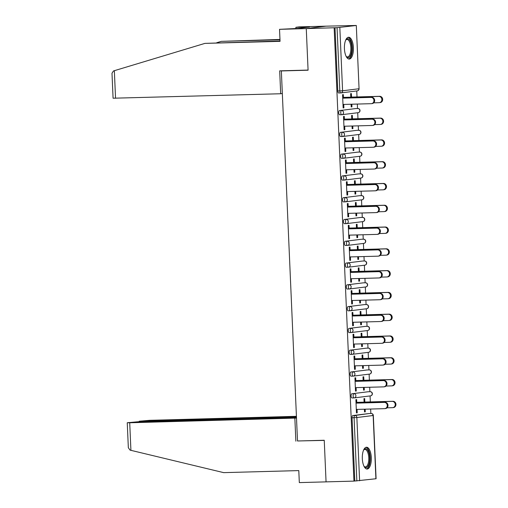 <?xml version="1.0" encoding="UTF-8"?>
<svg xmlns="http://www.w3.org/2000/svg" width="508" height="508" viewBox="0 0 508 508"><rect width="100%" height="100%" fill="white"/><g stroke="black" fill="none" stroke-linecap="round" stroke-linejoin="round"><path stroke-width="0.76" d="M371.304 457.587A10.909 4.508 88.4 0 0 366.522 447.237A10.909 4.508 88.4 0 0 362.325 458.692A10.909 4.508 88.4 0 0 367.113 469.043A10.909 4.508 88.4 0 0 371.304 457.587M353.403 47.6A10.909 4.508 88.4 0 0 348.621 37.255A10.909 4.508 88.4 0 0 344.424 48.711A10.909 4.508 88.4 0 0 349.212 59.061A10.909 4.508 88.4 0 0 353.403 47.6M296.475 417.474L137.541 421.799L127.248 422.739L129.718 422.77L130.918 450.336L223.672 472.637L298.793 470.592L299.32 482.6L326.06 481.87L324.244 440.258L297.504 440.988L281.349 70.942L308.083 70.212L306.267 28.6L326.009 26.162L356.305 25.463L359.061 88.722L356.305 25.463M370.84 413.487L370.643 409.035M370.332 401.911L370.072 395.929M369.887 391.7L369.697 387.255M369.386 380.124L369.119 374.142M368.935 369.913L368.745 365.468M368.433 358.343L368.173 352.361M367.989 348.132L367.792 343.687M367.481 336.556L367.22 330.575M367.036 326.346L366.84 321.901M366.528 314.776L366.268 308.794M366.084 304.565L365.887 300.12M365.576 292.989L365.315 287.007M365.131 282.778L364.941 278.333M364.63 271.209L364.369 265.227M364.185 260.998L363.988 256.553M363.677 249.422L363.417 243.44M363.233 239.211L363.036 234.766M362.725 227.641L362.464 221.659M362.28 217.43L362.083 212.979M361.772 205.854L361.512 199.873M361.328 195.644L361.137 191.199M360.826 184.074L360.559 178.092M360.375 173.863L360.185 169.412M359.874 162.287L359.613 156.305M359.429 152.076L359.232 147.631M358.921 140.506L358.661 134.525M358.477 130.296L358.28 125.844M357.969 118.72L357.708 112.738M357.524 108.509L357.327 104.064M357.016 96.939L356.756 90.957M282.797 70.764L281.349 70.942M340.703 92.926L338.734 92.983A2.095 0.864 -91.6 0 1 338.696 92.983A2.095 0.864 -91.6 0 1 337.776 90.989L339.814 90.938L337.052 27.68L356.114 25.508M337.776 90.989L335.013 27.737L306.267 28.6L326.009 26.162L299.276 26.886L295.878 27.305L295.929 28.467M337.052 27.68L335.013 27.737M297.504 440.969L324.25 440.398L326.06 481.87L353.943 481.114L334.15 27.845M372.097 415.468L373.329 415.48L376.091 478.739L353.943 481.114M343.141 107.874L343.897 107.855L343.148 107.95L342.57 94.678L343.319 94.59L343.471 98.152M350.78 97.18L350.628 93.688L351.377 93.593L351.53 97.085M351.085 104.235L351.206 106.953L351.955 106.858L351.206 106.877M343.897 107.855L343.745 104.432M351.955 106.858L351.841 104.21M354.019 397.897L352.05 397.955A2.095 0.864 -91.6 0 1 352.012 397.955A2.095 0.864 -91.6 0 1 351.091 395.967A2.095 0.864 -91.6 0 1 351.866 393.764L368.154 391.751A2.095 0.864 -91.6 0 1 368.192 391.744A2.095 0.864 -91.6 0 1 368.224 391.744M354.806 481.006L352.044 417.747A2.095 0.864 -91.6 0 1 352.819 415.55L369.106 413.531A2.095 0.864 -91.6 0 1 369.138 413.531A2.095 0.864 -91.6 0 1 369.176 413.531M355.835 381.337L355.683 377.781L354.933 377.869L355.511 391.135L356.26 391.046L356.108 387.623M363.144 380.365L362.991 376.873L363.741 376.784L363.893 380.276M363.449 387.42L363.569 390.138L364.319 390.049L364.204 387.401M352.114 354.33L350.145 354.387A2.095 0.864 -91.6 0 1 350.114 354.387A2.095 0.864 -91.6 0 1 349.193 352.4A2.095 0.864 -91.6 0 1 349.961 350.196L366.255 348.183A2.095 0.864 -91.6 0 1 366.287 348.177A2.095 0.864 -91.6 0 1 366.319 348.177M353.936 337.769L353.778 334.213L353.028 334.302L353.612 347.567L354.355 347.478L354.209 344.056M361.239 336.798L361.086 333.305L361.836 333.216L361.988 336.709M361.55 343.853L361.671 346.57L362.414 346.481L362.299 343.833M350.209 310.763L348.24 310.82A2.095 0.864 -91.6 0 1 348.209 310.82A2.095 0.864 -91.6 0 1 347.288 308.832A2.095 0.864 -91.6 0 1 348.063 306.629L364.35 304.616A2.095 0.864 -91.6 0 1 364.382 304.609A2.095 0.864 -91.6 0 1 364.42 304.609M352.031 294.202L351.879 290.646L351.13 290.735L351.707 304L352.457 303.911L352.304 300.488M359.34 293.23L359.188 289.738L359.937 289.649L360.089 293.141M359.645 300.285L359.766 303.003L360.515 302.914L360.401 300.266M348.31 267.195L346.342 267.252A2.095 0.864 -91.6 0 1 346.304 267.252A2.095 0.864 -91.6 0 1 345.383 265.265A2.095 0.864 -91.6 0 1 346.158 263.061L362.445 261.048A2.095 0.864 -91.6 0 1 362.483 261.042A2.095 0.864 -91.6 0 1 362.515 261.042M350.133 250.635L349.974 247.079L349.225 247.167L349.802 260.433L350.552 260.344L350.406 256.921M357.435 249.663L357.283 246.17L358.032 246.082L358.184 249.574M357.746 256.718L357.861 259.436L358.61 259.347L358.496 256.699M346.405 223.628L344.437 223.685A2.095 0.864 -91.6 0 1 344.405 223.685A2.095 0.864 -91.6 0 1 343.484 221.698A2.095 0.864 -91.6 0 1 344.259 219.494L360.547 217.481A2.095 0.864 -91.6 0 1 360.578 217.475A2.095 0.864 -91.6 0 1 360.616 217.475M348.228 207.067L348.069 203.505L347.326 203.6L347.904 216.865L348.653 216.776L348.501 213.354M355.536 206.096L355.384 202.603L356.133 202.514L356.286 206.007M355.841 213.15L355.962 215.868L356.711 215.779L356.597 213.131M344.507 180.061L342.538 180.118A2.095 0.864 -91.6 0 1 342.5 180.118A2.095 0.864 -91.6 0 1 341.579 178.13A2.095 0.864 -91.6 0 1 342.354 175.927L358.642 173.914A2.095 0.864 -91.6 0 1 358.68 173.907A2.095 0.864 -91.6 0 1 358.712 173.907M346.323 163.5L346.17 159.937L345.421 160.033L345.999 173.298L346.748 173.209L346.602 169.786M353.632 162.528L353.479 159.036L354.228 158.941L354.381 162.439M353.943 169.583L354.057 172.301L354.806 172.212L354.692 169.564M342.602 136.493L340.633 136.55A2.095 0.864 -91.6 0 1 340.601 136.55A2.095 0.864 -91.6 0 1 339.681 134.563A2.095 0.864 -91.6 0 1 340.449 132.359L356.743 130.346A2.095 0.864 -91.6 0 1 356.775 130.34A2.095 0.864 -91.6 0 1 356.813 130.34M344.424 119.932L344.265 116.37L343.522 116.465L344.1 129.731L344.849 129.642L344.697 126.219M351.733 118.961L351.58 115.468L352.323 115.373L352.476 118.872M352.038 126.016L352.158 128.734L352.908 128.645L352.787 125.997M341.649 114.713L339.681 114.764A2.095 0.864 -91.6 0 1 339.649 114.764A2.095 0.864 -91.6 0 1 338.728 112.776A2.095 0.864 -91.6 0 1 339.503 110.573L355.79 108.56A2.095 0.864 -91.6 0 1 355.822 108.56A2.095 0.864 -91.6 0 1 355.86 108.56M352.679 140.748L352.527 137.255L353.276 137.16L353.428 140.653M352.99 147.803L353.111 150.52L353.854 150.425L353.739 147.777M345.376 141.719L345.218 138.157L344.468 138.252L345.053 151.517L345.796 151.422L345.65 147.999M343.554 158.28L341.586 158.331A2.095 0.864 -91.6 0 1 341.554 158.331A2.095 0.864 -91.6 0 1 340.633 156.343A2.095 0.864 -91.6 0 1 341.401 154.14L357.695 152.127A2.095 0.864 -91.6 0 1 357.727 152.127A2.095 0.864 -91.6 0 1 357.759 152.127M354.584 184.315L354.432 180.823L355.181 180.727L355.333 184.22M354.889 191.37L355.009 194.088L355.759 193.993L355.644 191.351M347.275 185.287L347.123 181.724L346.373 181.82L346.951 195.085L347.701 194.989L347.548 191.567M345.459 201.847L343.491 201.898A2.095 0.864 -91.6 0 1 343.452 201.905A2.095 0.864 -91.6 0 1 342.532 199.911A2.095 0.864 -91.6 0 1 343.306 197.707L359.594 195.694A2.095 0.864 -91.6 0 1 359.626 195.694A2.095 0.864 -91.6 0 1 359.664 195.694M356.489 227.882L356.33 224.39L357.08 224.295L357.232 227.787M356.794 234.937L356.914 237.655L357.664 237.56L357.543 234.918M349.18 228.854L349.021 225.292L348.272 225.387L348.856 238.652L349.599 238.557L349.453 235.134M347.358 245.415L345.389 245.466A2.095 0.864 -91.6 0 1 345.357 245.472A2.095 0.864 -91.6 0 1 344.437 243.478A2.095 0.864 -91.6 0 1 345.205 241.275L361.499 239.262A2.095 0.864 -91.6 0 1 361.531 239.262A2.095 0.864 -91.6 0 1 361.563 239.262M358.388 271.45L358.235 267.957L358.985 267.862L359.137 271.355M358.699 278.505L358.813 281.222L359.562 281.127L359.448 278.486M351.079 272.421L350.926 268.859L350.177 268.954L350.755 282.219L351.504 282.124L351.358 278.702M349.263 288.982L347.294 289.033A2.095 0.864 -91.6 0 1 347.256 289.039A2.095 0.864 -91.6 0 1 346.335 287.045A2.095 0.864 -91.6 0 1 347.11 284.842L363.398 282.829A2.095 0.864 -91.6 0 1 363.436 282.829A2.095 0.864 -91.6 0 1 363.468 282.829M360.293 315.017L360.14 311.525L360.883 311.429L361.036 314.922M360.597 322.072L360.718 324.79L361.467 324.695L361.347 322.053M352.984 315.989L352.825 312.426L352.082 312.522L352.66 325.787L353.409 325.691L353.257 322.269M351.161 332.55L349.193 332.6A2.095 0.864 -91.6 0 1 349.161 332.607A2.095 0.864 -91.6 0 1 348.24 330.613A2.095 0.864 -91.6 0 1 349.009 328.409L365.303 326.396A2.095 0.864 -91.6 0 1 365.335 326.396A2.095 0.864 -91.6 0 1 365.373 326.396M362.191 358.585L362.039 355.092L362.788 354.997L362.941 358.489M362.502 365.639L362.617 368.357L363.366 368.262L363.252 365.62M354.882 359.556L354.73 355.994L353.981 356.089L354.559 369.354L355.308 369.259L355.162 365.836M353.066 376.117L351.098 376.168A2.095 0.864 -91.6 0 1 351.06 376.174A2.095 0.864 -91.6 0 1 350.139 374.18A2.095 0.864 -91.6 0 1 350.914 371.983L367.201 369.964A2.095 0.864 -91.6 0 1 367.24 369.964A2.095 0.864 -91.6 0 1 367.271 369.964M364.096 402.152L363.944 398.659L364.693 398.564L364.846 402.057M364.401 409.207L364.522 411.925L365.271 411.829L365.157 409.188M356.787 403.123L356.629 399.561L355.886 399.656L356.464 412.921L357.213 412.826L357.06 409.404M344.849 129.642L344.094 129.661M352.908 128.645L352.152 128.664M345.796 151.422L345.046 151.441M353.854 150.425L353.104 150.444M346.748 173.209L345.999 173.228M354.806 172.212L354.057 172.231M347.701 194.989L346.951 195.009M355.759 193.993L355.009 194.012M348.653 216.776L347.897 216.795M356.711 215.779L355.956 215.798M349.599 238.557L348.85 238.576M357.664 237.56L356.908 237.579M350.552 260.344L349.802 260.363M358.61 259.347L357.861 259.366M351.504 282.124L350.755 282.143M359.562 281.127L358.813 281.146M352.457 303.911L351.701 303.93M360.515 302.914L359.766 302.933M353.409 325.691L352.654 325.711M361.467 324.695L360.712 324.714M354.355 347.478L353.606 347.497M362.414 346.481L361.664 346.5M355.308 369.259L354.559 369.278M363.366 368.262L362.617 368.281M356.26 391.046L355.511 391.065M364.319 390.049L363.569 390.068M357.213 412.826L356.457 412.845M365.271 411.829L364.515 411.848M342.995 104.451L371.227 103.683A3.15 2.864 -97.1 0 0 373.945 100.33A3.15 2.864 -97.1 0 0 370.954 97.403L371.697 97.307A3.15 2.864 82.9 0 1 372.224 103.575L371.475 103.664M343.471 98.076L371.697 97.307M342.722 98.171L370.954 97.403M378.955 96.412L379.698 96.317A3.15 2.864 82.9 0 1 380.225 102.584L379.476 102.673A3.15 2.864 -97.1 0 0 378.955 96.412L343.44 97.377M373.742 102.845L379.228 102.692A3.15 2.864 -97.1 0 0 379.476 102.673M379.698 96.317L350.774 97.104M345.681 40.126A9.442 3.899 -91.6 0 1 345.897 39.821A9.442 3.899 -91.6 0 1 350.495 41.478A9.442 3.899 -91.6 0 1 351.466 52.483A9.442 3.899 -91.6 0 1 346.361 56.642A9.442 3.899 -91.6 0 1 346.126 56.35M346.113 56.325A8.744 3.613 88.4 0 0 347.497 56.94A8.744 3.613 88.4 0 0 350.564 52.184A8.744 3.613 88.4 0 0 347.021 39.465A8.744 3.613 88.4 0 0 345.675 40.151M348.571 58.972A10.839 4.477 88.4 0 0 352 53.118A10.839 4.477 88.4 0 0 347.986 37.376M364.014 466.312A8.744 3.613 88.4 0 0 365.398 466.922A8.744 3.613 88.4 0 0 368.44 462.318A8.744 3.613 88.4 0 0 368.084 453.434A8.744 3.613 88.4 0 0 364.922 449.447A8.744 3.613 88.4 0 0 363.576 450.132A9.442 3.899 -91.6 0 1 363.798 449.802A9.442 3.899 -91.6 0 1 368.954 453.041A9.442 3.899 -91.6 0 1 368.852 464.445A9.442 3.899 -91.6 0 1 364.255 466.623A9.442 3.899 -91.6 0 1 364.026 466.331M366.471 468.954A10.839 4.477 88.4 0 0 369.424 452.279A10.839 4.477 88.4 0 0 365.887 447.364M279.984 39.764L221.278 41.364L216.719 42.736M221.278 41.364L279.971 39.434M204.934 43.383L280.054 41.338L279.527 29.331L306.267 28.6L308.077 70.072L279.686 70.847L280.683 93.751L113.081 98.215L111.989 73.235L113.487 70.949L204.934 43.383L280.041 41.015M280.683 93.751L282.334 93.542M279.527 29.331L298.361 28.404L309.474 27.026L305.651 27.127L305.67 27.495M305.651 27.127L295.878 27.305M130.918 450.336L130.042 450.107L128.34 447.719L127.248 422.739M296.424 416.325L149.46 420.326L139.535 421.183L141.63 421.297L141.649 421.691M296.462 417.081L141.63 421.297M296.501 418.065L129.718 422.77M295.853 441.173L294.856 418.268M343.948 126.238L372.18 125.47A3.15 2.864 -97.1 0 0 374.898 122.111A3.15 2.864 -97.1 0 0 371.9 119.183L372.65 119.094A3.15 2.864 82.9 0 1 373.177 125.355L372.428 125.451M344.418 119.863L372.65 119.094M343.668 119.952L371.9 119.183M344.894 148.018L373.126 147.25A3.15 2.864 -97.1 0 0 375.85 143.897A3.15 2.864 -97.1 0 0 372.853 140.97L373.602 140.875A3.15 2.864 82.9 0 1 374.123 147.142L373.38 147.231M345.37 141.643L373.602 140.875M344.621 141.738L372.853 140.97M345.846 169.805L374.079 169.037A3.15 2.864 -97.1 0 0 376.796 165.678A3.15 2.864 -97.1 0 0 373.805 162.751L374.555 162.662A3.15 2.864 82.9 0 1 375.075 168.923L374.326 169.018M346.323 163.43L374.555 162.662M345.573 163.519L373.805 162.751M346.799 191.586L375.031 190.817A3.15 2.864 -97.1 0 0 377.749 187.465A3.15 2.864 -97.1 0 0 374.758 184.537L375.507 184.442A3.15 2.864 82.9 0 1 376.028 190.71L375.279 190.798M347.275 185.21L375.507 184.442M346.526 185.306L374.758 184.537M347.751 213.373L375.983 212.604A3.15 2.864 -97.1 0 0 378.701 209.245A3.15 2.864 -97.1 0 0 375.704 206.318L376.453 206.229A3.15 2.864 82.9 0 1 376.98 212.49L376.231 212.585M348.221 206.997L376.453 206.229M347.478 207.086L375.704 206.318M379.901 118.193L380.651 118.104A3.15 2.864 82.9 0 1 381.178 124.365L380.429 124.46A3.15 2.864 -97.1 0 0 379.901 118.193L344.392 119.164M374.694 124.625L380.181 124.479A3.15 2.864 -97.1 0 0 380.429 124.46M380.651 118.104L351.726 118.891M380.854 139.979L381.603 139.884A3.15 2.864 82.9 0 1 382.124 146.152L381.381 146.247A3.15 2.864 -97.1 0 0 380.854 139.979L345.338 140.945M375.647 146.412L381.127 146.26A3.15 2.864 -97.1 0 0 381.381 146.247M381.603 139.884L352.679 140.672M381.806 161.76L382.556 161.671A3.15 2.864 82.9 0 1 383.076 167.932L382.327 168.027A3.15 2.864 -97.1 0 0 381.806 161.76L346.291 162.731M376.599 168.199L382.08 168.046A3.15 2.864 -97.1 0 0 382.327 168.027M382.556 161.671L353.632 162.458M382.759 183.547L383.508 183.451A3.15 2.864 82.9 0 1 384.029 189.719L383.28 189.814A3.15 2.864 -97.1 0 0 382.759 183.547L347.243 184.512M377.552 189.979L383.032 189.833A3.15 2.864 -97.1 0 0 383.28 189.814M383.508 183.451L354.578 184.239M383.705 205.327L384.454 205.238A3.15 2.864 82.9 0 1 384.981 211.506L384.232 211.595A3.15 2.864 -97.1 0 0 383.705 205.327L348.196 206.299M378.498 211.766L383.985 211.614A3.15 2.864 -97.1 0 0 384.232 211.595M384.454 205.238L355.53 206.026M348.704 235.153L376.93 234.385A3.15 2.864 -97.1 0 0 379.654 231.032A3.15 2.864 -97.1 0 0 376.657 228.105L377.406 228.009A3.15 2.864 82.9 0 1 377.933 234.277L377.184 234.366M349.174 228.778L377.406 228.009M348.425 228.873L376.657 228.105M384.658 227.114L385.407 227.019A3.15 2.864 82.9 0 1 385.934 233.286L385.185 233.382A3.15 2.864 -97.1 0 0 384.658 227.114L349.142 228.079M379.451 233.547L384.931 233.401A3.15 2.864 -97.1 0 0 385.185 233.382M385.407 227.019L356.483 227.806M349.65 256.94L377.882 256.172A3.15 2.864 -97.1 0 0 380.6 252.813A3.15 2.864 -97.1 0 0 377.609 249.885L378.358 249.796A3.15 2.864 82.9 0 1 378.879 256.057L378.13 256.153M350.126 250.565L378.358 249.796M349.377 250.654L377.609 249.885M385.61 248.895L386.359 248.806A3.15 2.864 82.9 0 1 386.88 255.073L386.131 255.162A3.15 2.864 -97.1 0 0 385.61 248.895L350.095 249.866M380.403 255.334L385.883 255.181A3.15 2.864 -97.1 0 0 386.131 255.162M386.359 248.806L357.435 249.593M350.603 278.727L378.835 277.952A3.15 2.864 -97.1 0 0 381.552 274.599A3.15 2.864 -97.1 0 0 378.562 271.672L379.311 271.577A3.15 2.864 82.9 0 1 379.832 277.844L379.082 277.933M351.079 272.345L379.311 271.577M350.33 272.44L378.562 271.672M386.563 270.681L387.312 270.586A3.15 2.864 82.9 0 1 387.833 276.854L387.083 276.949A3.15 2.864 -97.1 0 0 386.563 270.681L351.047 271.647M381.356 277.114L386.836 276.968A3.15 2.864 -97.1 0 0 387.083 276.949M387.312 270.586L358.388 271.374M351.555 300.507L379.787 299.739A3.15 2.864 -97.1 0 0 382.505 296.38A3.15 2.864 -97.1 0 0 379.514 293.453L380.257 293.364A3.15 2.864 82.9 0 1 380.784 299.625L380.035 299.72M352.031 294.132L380.257 293.364M351.282 294.221L379.514 293.453M387.515 292.468L388.258 292.373A3.15 2.864 82.9 0 1 388.785 298.641L388.036 298.729A3.15 2.864 -97.1 0 0 387.515 292.468L352 293.434M382.308 298.901L387.788 298.748A3.15 2.864 -97.1 0 0 388.036 298.729M388.258 292.373L359.334 293.16M352.508 322.294L380.74 321.52A3.15 2.864 -97.1 0 0 383.457 318.167A3.15 2.864 -97.1 0 0 380.46 315.239L381.21 315.144A3.15 2.864 82.9 0 1 381.737 321.412L380.987 321.507M352.977 315.913L381.21 315.144M352.235 316.008L380.46 315.239M388.461 314.249L389.211 314.154A3.15 2.864 82.9 0 1 389.738 320.421L388.988 320.516A3.15 2.864 -97.1 0 0 388.461 314.249L352.952 315.214M383.254 320.681L388.741 320.535A3.15 2.864 -97.1 0 0 388.988 320.516M389.211 314.154L360.286 314.947M353.46 344.075L381.686 343.306A3.15 2.864 -97.1 0 0 384.41 339.947A3.15 2.864 -97.1 0 0 381.413 337.02L382.162 336.931A3.15 2.864 82.9 0 1 382.683 343.192L381.94 343.287M353.93 337.699L382.162 336.931M353.181 337.788L381.413 337.02M389.414 336.036L390.163 335.94A3.15 2.864 82.9 0 1 390.684 342.208L389.941 342.297A3.15 2.864 -97.1 0 0 389.414 336.036L353.898 337.001M384.207 342.468L389.687 342.316A3.15 2.864 -97.1 0 0 389.941 342.297M390.163 335.94L361.239 336.728M354.406 365.862L382.638 365.093A3.15 2.864 -97.1 0 0 385.356 361.734A3.15 2.864 -97.1 0 0 382.365 358.807L383.115 358.712A3.15 2.864 82.9 0 1 383.635 364.979L382.886 365.074M354.882 359.48L383.115 358.712M354.133 359.575L382.365 358.807M390.366 357.816L391.116 357.721A3.15 2.864 82.9 0 1 391.636 363.988L390.887 364.084A3.15 2.864 -97.1 0 0 390.366 357.816L354.851 358.781M385.159 364.249L390.639 364.103A3.15 2.864 -97.1 0 0 390.887 364.084M391.116 357.721L362.191 358.515M355.359 387.642L383.591 386.874A3.15 2.864 -97.1 0 0 386.309 383.515A3.15 2.864 -97.1 0 0 383.318 380.587L384.067 380.498A3.15 2.864 82.9 0 1 384.588 386.759L383.838 386.855M355.835 381.267L384.067 380.498M355.086 381.362L383.318 380.587M391.319 379.603L392.068 379.508A3.15 2.864 82.9 0 1 392.589 385.775L391.839 385.864A3.15 2.864 -97.1 0 0 391.319 379.603L355.803 380.568M386.112 386.036L391.592 385.883A3.15 2.864 -97.1 0 0 391.839 385.864M392.068 379.508L363.137 380.295M356.311 409.429L384.543 408.661A3.15 2.864 -97.1 0 0 387.261 405.301A3.15 2.864 -97.1 0 0 384.264 402.374L385.013 402.279A3.15 2.864 82.9 0 1 385.54 408.546L384.791 408.642M356.781 403.047L385.013 402.279M356.038 403.142L384.264 402.374M392.271 401.384L393.014 401.295A3.15 2.864 82.9 0 1 393.541 407.556L392.792 407.651A3.15 2.864 -97.1 0 0 392.271 401.384L356.756 402.349M387.058 407.816L392.544 407.67A3.15 2.864 -97.1 0 0 392.792 407.651M393.014 401.295L364.09 402.082M339.827 27.521L342.589 90.78L358.877 88.76A2.095 1.911 82.9 0 1 357.226 90.894A2.095 2.095 0 0 0 359.061 88.722M338.696 92.983L340.735 92.926A2.095 0.864 88.4 0 1 339.814 90.938L342.589 90.78A2.095 1.911 82.9 0 1 340.766 92.926A2.095 0.864 88.4 0 1 340.735 92.926A2.095 2.095 0 0 0 340.938 92.913L357.226 90.894M375.907 478.777L373.145 415.519L356.857 417.532L359.613 480.79M356.845 480.949L354.082 417.69L352.044 417.747M352.819 415.55L354.851 415.493A2.095 1.911 -97.1 0 1 356.857 417.532L354.082 417.69A2.095 0.864 -91.6 0 1 354.851 415.493L369.106 413.531M369.138 413.531L371.177 413.474A2.095 2.095 0 0 1 373.329 415.48L373.145 415.519A2.095 1.911 -97.1 0 0 371.145 413.474A2.095 0.864 88.4 0 1 371.177 413.474A2.095 0.864 88.4 0 1 371.227 413.474M339.503 110.573L355.79 108.56M357.911 108.502A2.095 0.864 88.4 0 0 357.861 108.502A2.095 0.864 88.4 0 0 357.829 108.502A2.095 1.911 -97.1 0 1 359.829 110.547A2.095 1.911 82.9 0 1 358.178 112.681A2.095 2.095 0 0 0 360.013 110.509A2.095 2.095 0 0 0 357.861 108.502L355.822 108.56M339.649 114.764L341.687 114.713A2.095 2.095 0 0 0 341.884 114.694A2.095 1.911 82.9 0 0 343.541 112.56A2.095 1.911 -97.1 0 0 341.535 110.522A2.095 0.864 -91.6 0 0 340.766 112.719A2.095 0.864 88.4 0 0 341.687 114.713A2.095 0.864 88.4 0 0 341.719 114.706A2.095 1.911 82.9 0 0 341.884 114.694L358.178 112.681M340.449 132.359L356.743 130.346M341.401 154.14L357.695 152.127M342.354 175.927L358.642 173.914M343.306 197.707L359.594 195.694M344.259 219.494L360.547 217.481M345.205 241.275L361.499 239.262M346.158 263.061L362.445 261.048M347.11 284.842L363.398 282.829M348.063 306.629L364.35 304.616M349.009 328.409L365.303 326.396M349.961 350.196L366.255 348.183M350.914 371.983L367.201 369.964M351.866 393.764L368.154 391.751M358.864 130.289A2.095 0.864 88.4 0 0 358.813 130.283A2.095 0.864 88.4 0 0 358.781 130.289A2.095 1.911 -97.1 0 1 360.782 132.328A2.095 1.911 82.9 0 1 359.131 134.468A2.095 2.095 0 0 0 360.966 132.29A2.095 2.095 0 0 0 358.813 130.283L356.775 130.34M340.601 136.55L342.64 136.493A2.095 2.095 0 0 0 342.837 136.481A2.095 1.911 82.9 0 0 344.488 134.347A2.095 1.911 -97.1 0 0 342.487 132.302A2.095 0.864 -91.6 0 0 341.719 134.506A2.095 0.864 88.4 0 0 342.64 136.493A2.095 0.864 88.4 0 0 342.671 136.493A2.095 1.911 82.9 0 0 342.837 136.481L359.131 134.468M359.816 152.07A2.095 0.864 88.4 0 0 359.766 152.07A2.095 0.864 88.4 0 0 359.728 152.07A2.095 1.911 -97.1 0 1 361.734 154.114A2.095 1.911 82.9 0 1 360.077 156.248A2.095 2.095 0 0 0 361.918 154.076A2.095 2.095 0 0 0 359.766 152.07L357.727 152.127M341.554 158.331L343.586 158.28A2.095 2.095 0 0 0 343.789 158.261A2.095 1.911 82.9 0 0 345.44 156.127A2.095 1.911 -97.1 0 0 343.44 154.089A2.095 0.864 -91.6 0 0 342.665 156.286A2.095 0.864 88.4 0 0 343.586 158.28A2.095 0.864 88.4 0 0 343.624 158.274A2.095 1.911 82.9 0 0 343.789 158.261L360.077 156.248M360.769 173.857A2.095 0.864 88.4 0 0 360.718 173.85A2.095 0.864 88.4 0 0 360.68 173.857A2.095 1.911 -97.1 0 1 362.68 175.895A2.095 1.911 82.9 0 1 361.029 178.035A2.095 2.095 0 0 0 362.871 175.857A2.095 2.095 0 0 0 360.718 173.85L358.68 173.907M342.5 180.118L344.538 180.061A2.095 2.095 0 0 0 344.741 180.048A2.095 1.911 82.9 0 0 346.392 177.914A2.095 1.911 -97.1 0 0 344.392 175.87A2.095 0.864 -91.6 0 0 343.618 178.073A2.095 0.864 88.4 0 0 344.538 180.061A2.095 0.864 88.4 0 0 344.576 180.061A2.095 1.911 82.9 0 0 344.741 180.048L361.029 178.035M361.721 195.637A2.095 0.864 88.4 0 0 361.664 195.637A2.095 0.864 88.4 0 0 361.632 195.637A2.095 1.911 -97.1 0 1 363.633 197.682A2.095 1.911 82.9 0 1 361.982 199.815A2.095 2.095 0 0 0 363.817 197.644A2.095 2.095 0 0 0 361.664 195.637L359.626 195.694M343.452 201.905L345.491 201.847A2.095 2.095 0 0 0 345.694 201.828A2.095 1.911 82.9 0 0 347.345 199.695A2.095 1.911 -97.1 0 0 345.345 197.656A2.095 0.864 -91.6 0 0 344.57 199.854A2.095 0.864 88.4 0 0 345.491 201.847A2.095 0.864 88.4 0 0 345.523 201.841A2.095 1.911 82.9 0 0 345.694 201.828L361.982 199.815M362.668 217.424A2.095 0.864 88.4 0 0 362.617 217.418A2.095 0.864 88.4 0 0 362.585 217.424A2.095 1.911 -97.1 0 1 364.585 219.469A2.095 1.911 82.9 0 1 362.934 221.602A2.095 2.095 0 0 0 364.769 219.424A2.095 2.095 0 0 0 362.617 217.418L360.578 217.475M344.405 223.685L346.443 223.628A2.095 2.095 0 0 0 346.64 223.615A2.095 1.911 82.9 0 0 348.291 221.482A2.095 1.911 -97.1 0 0 346.291 219.437A2.095 0.864 -91.6 0 0 345.523 221.64A2.095 0.864 88.4 0 0 346.443 223.628A2.095 0.864 88.4 0 0 346.475 223.628A2.095 1.911 82.9 0 0 346.64 223.615L362.934 221.602M363.62 239.204A2.095 0.864 88.4 0 0 363.569 239.204A2.095 0.864 88.4 0 0 363.531 239.204A2.095 1.911 -97.1 0 1 365.538 241.249A2.095 1.911 82.9 0 1 363.88 243.383A2.095 2.095 0 0 0 365.722 241.211A2.095 2.095 0 0 0 363.569 239.204L361.531 239.262M345.357 245.472L347.396 245.415A2.095 2.095 0 0 0 347.593 245.396A2.095 1.911 82.9 0 0 349.244 243.262A2.095 1.911 -97.1 0 0 347.243 241.224A2.095 0.864 -91.6 0 0 346.475 243.421A2.095 0.864 88.4 0 0 347.396 245.415A2.095 0.864 88.4 0 0 347.428 245.408A2.095 1.911 82.9 0 0 347.593 245.396L363.88 243.383M364.573 260.991A2.095 0.864 88.4 0 0 364.522 260.985A2.095 0.864 88.4 0 0 364.484 260.991A2.095 1.911 -97.1 0 1 366.484 263.036A2.095 1.911 82.9 0 1 364.833 265.17A2.095 2.095 0 0 0 366.674 262.992A2.095 2.095 0 0 0 364.522 260.985L362.483 261.042M346.304 267.252L348.342 267.195A2.095 2.095 0 0 0 348.545 267.183A2.095 1.911 82.9 0 0 350.196 265.049A2.095 1.911 -97.1 0 0 348.196 263.004A2.095 0.864 -91.6 0 0 347.421 265.208A2.095 0.864 88.4 0 0 348.342 267.195A2.095 0.864 88.4 0 0 348.38 267.195A2.095 1.911 82.9 0 0 348.545 267.183L364.833 265.17M365.525 282.772A2.095 0.864 88.4 0 0 365.468 282.772A2.095 0.864 88.4 0 0 365.436 282.772A2.095 1.911 -97.1 0 1 367.436 284.817A2.095 1.911 82.9 0 1 365.785 286.95A2.095 2.095 0 0 0 367.621 284.778A2.095 2.095 0 0 0 365.468 282.772L363.436 282.829M347.256 289.039L349.294 288.982A2.095 2.095 0 0 0 349.498 288.963A2.095 1.911 82.9 0 0 351.149 286.829A2.095 1.911 -97.1 0 0 349.148 284.791A2.095 0.864 -91.6 0 0 348.374 286.988A2.095 0.864 88.4 0 0 349.294 288.982A2.095 0.864 88.4 0 0 349.326 288.976A2.095 1.911 82.9 0 0 349.498 288.963L365.785 286.95M366.471 304.559A2.095 0.864 88.4 0 0 366.42 304.552A2.095 0.864 88.4 0 0 366.389 304.559A2.095 1.911 -97.1 0 1 368.389 306.603A2.095 1.911 82.9 0 1 366.738 308.737A2.095 2.095 0 0 0 368.573 306.559A2.095 2.095 0 0 0 366.42 304.552L364.382 304.609M348.209 310.82L350.247 310.763A2.095 2.095 0 0 0 350.444 310.75A2.095 1.911 82.9 0 0 352.101 308.616A2.095 1.911 -97.1 0 0 350.095 306.572A2.095 0.864 -91.6 0 0 349.326 308.775A2.095 0.864 88.4 0 0 350.247 310.763A2.095 0.864 88.4 0 0 350.279 310.763A2.095 1.911 82.9 0 0 350.444 310.75L366.738 308.737M367.424 326.339A2.095 0.864 88.4 0 0 367.373 326.339A2.095 0.864 88.4 0 0 367.341 326.339A2.095 1.911 -97.1 0 1 369.341 328.384A2.095 1.911 82.9 0 1 367.69 330.517A2.095 2.095 0 0 0 369.526 328.346A2.095 2.095 0 0 0 367.373 326.339L365.335 326.396M349.161 332.607L351.199 332.55A2.095 2.095 0 0 0 351.396 332.537A2.095 1.911 82.9 0 0 353.047 330.397A2.095 1.911 -97.1 0 0 351.047 328.358A2.095 0.864 -91.6 0 0 350.279 330.556A2.095 0.864 88.4 0 0 351.199 332.55A2.095 0.864 88.4 0 0 351.231 332.543A2.095 1.911 82.9 0 0 351.396 332.537L367.69 330.517M368.376 348.126A2.095 0.864 88.4 0 0 368.325 348.126A2.095 0.864 88.4 0 0 368.287 348.126A2.095 1.911 -97.1 0 1 370.294 350.171A2.095 1.911 82.9 0 1 368.637 352.304A2.095 2.095 0 0 0 370.478 350.126A2.095 2.095 0 0 0 368.325 348.126L366.287 348.177M350.114 354.387L352.146 354.33A2.095 2.095 0 0 0 352.349 354.317A2.095 1.911 82.9 0 0 354 352.184A2.095 1.911 -97.1 0 0 352 350.139A2.095 0.864 -91.6 0 0 351.225 352.342A2.095 0.864 88.4 0 0 352.146 354.33A2.095 0.864 88.4 0 0 352.184 354.33A2.095 1.911 82.9 0 0 352.349 354.317L368.637 352.304M369.329 369.907A2.095 0.864 88.4 0 0 369.278 369.907A2.095 0.864 88.4 0 0 369.24 369.907A2.095 1.911 -97.1 0 1 371.24 371.951A2.095 1.911 82.9 0 1 369.589 374.085A2.095 2.095 0 0 0 371.431 371.913A2.095 2.095 0 0 0 369.278 369.907L367.24 369.964M351.06 376.174L353.098 376.117A2.095 2.095 0 0 0 353.301 376.104A2.095 1.911 82.9 0 0 354.952 373.964A2.095 1.911 -97.1 0 0 352.952 371.926A2.095 0.864 -91.6 0 0 352.177 374.123A2.095 0.864 88.4 0 0 353.098 376.117A2.095 0.864 88.4 0 0 353.136 376.117A2.095 1.911 82.9 0 0 353.301 376.104L369.589 374.085M370.281 391.693A2.095 0.864 88.4 0 0 370.224 391.693A2.095 0.864 88.4 0 0 370.192 391.693A2.095 1.911 -97.1 0 1 372.193 393.738A2.095 1.911 82.9 0 1 370.542 395.872A2.095 2.095 0 0 0 372.377 393.694A2.095 2.095 0 0 0 370.224 391.693L368.192 391.744M352.012 397.955L354.051 397.897A2.095 2.095 0 0 0 354.254 397.885A2.095 1.911 82.9 0 0 355.905 395.751A2.095 1.911 -97.1 0 0 353.905 393.706A2.095 0.864 -91.6 0 0 353.13 395.91A2.095 0.864 88.4 0 0 354.051 397.897A2.095 0.864 88.4 0 0 354.082 397.897A2.095 1.911 82.9 0 0 354.254 397.885L370.542 395.872M114.344 70.682L115.545 98.247M139.167 421.265L139.186 421.754"/></g></svg>
